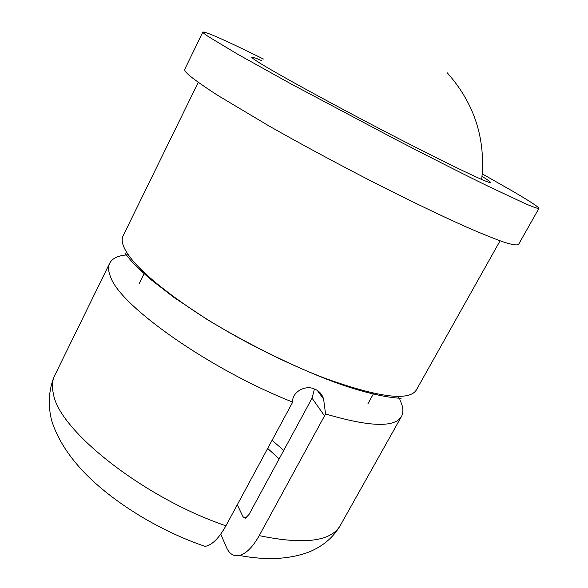 <?xml version="1.0" encoding="UTF-8"?>
<svg xmlns="http://www.w3.org/2000/svg" width="588" height="588" viewBox="0 0 588 588"><rect width="100%" height="100%" fill="white"/><g stroke="black" fill="none" stroke-linecap="round" stroke-linejoin="round"><path stroke-width="0.88" d="M225.932 525.797C143.2 497.705 58.638 430.056 53.398 393.806C51.773 386.639 52.207 380.539 54.699 375.497C48.326 389.756 47.841 406.947 51.972 421.574C57.969 439.765 69.435 457.464 86.362 474.663C116.137 504.438 161.23 531.471 205.102 546.384C211.981 545.179 218.92 538.314 225.932 525.797L292.699 402.104C291.619 392.38 305.113 384.581 314.345 388.969C319.019 390.748 322.106 394.129 323.598 399.105L325.568 413.959L259.234 535.631C252.789 547.024 246.196 553.631 239.463 555.462C233.679 556.63 229.357 553.97 226.512 547.472L220.757 534.125M292.699 402.104C209.857 369.573 120.099 305.863 110.691 277.168C108.258 271.413 107.927 266.761 109.699 263.196C112.389 258.147 118.585 255.346 128.287 254.802M397.87 396.341L398.877 398.069M399.781 399.766C403.228 406.536 403.809 412.085 401.516 416.407C394.952 427.77 369.631 426.954 325.568 413.959M263.446 59.028C226.292 40.682 206.094 31.686 202.867 32.024L184.757 69.288C184.228 70.295 185.867 72.449 189.667 75.734C195.782 80.681 205.146 87.237 217.766 95.396L269.231 126.104C301.357 144.288 335.704 162.795 372.27 181.626C407.741 199.677 440.25 215.333 466.071 226.872C481.947 233.781 494.736 238.926 504.43 242.329C512.258 244.711 516.955 245.439 518.513 244.512L538.902 208.446C538.762 207.042 529.898 201.221 512.31 190.982L482.278 173.908M202.867 32.024C202.617 32.465 204.543 34.06 208.659 36.794L238.03 54.419L290.707 83.731L394.879 139.062C430.497 157.503 462.94 173.901 488.466 186.403L525.981 203.992C533.448 207.138 537.755 208.622 538.902 208.446M198.259 82.364L123.076 235.884C121.488 239.073 122.01 243.366 124.649 248.768C133.006 264.879 157.025 286.187 196.715 312.698C235.479 337.975 284.82 363.127 325.84 378.591C379.157 397.591 409.344 401.354 416.407 389.881L500.079 240.823M261.572 60.601C255.412 57.903 252.164 56.764 251.811 57.183C251.605 57.558 253.501 59.028 257.5 61.6C273.236 71.795 331.977 104.061 390.498 134.38C449.07 164.743 490.429 184.404 490.399 182.449C490.546 181.92 487.761 179.891 482.042 176.356M237.28 504.725L243.064 516.881L245.365 518.197L248.989 514.544L312.059 398.157L314.44 389.006M312.059 398.157L324.598 415.973M283.747 450.401L272.009 440.25M259.234 535.631C304.055 544.907 331.081 541.511 340.312 525.444C333.403 537.322 323.106 546.127 309.398 551.853C289.708 559.364 266.401 560.562 239.463 555.462M243.064 516.881L246.534 517.609M279.16 458.875L267.628 448.379M125.038 253.369L130.529 260.109C134.13 264.269 140.642 270.539 150.065 278.918L173.673 297.234L207.086 319.446C244.88 342.378 287.547 363.685 325.267 378.643C377.518 399.127 404.015 398.37 400.898 398.201M54.699 375.497L109.699 263.196M367.875 403.853L373.733 393.262M323.598 399.105L317.336 390.447M139.143 283.761L144.53 272.928M340.312 525.444L401.516 416.407M481.675 179.472C485.938 139.025 474.465 103.481 447.277 72.838"/></g></svg>
